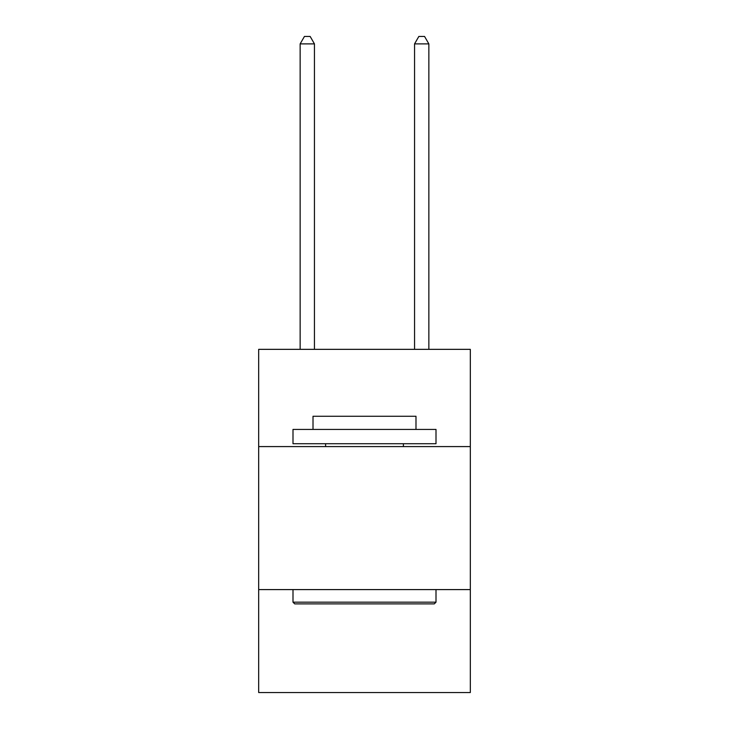 <?xml version="1.0" encoding="UTF-8"?>
<svg xmlns="http://www.w3.org/2000/svg" width="729" height="729" viewBox="0 0 729 729"><rect width="100%" height="100%" fill="white"/><g stroke="black" fill="none" stroke-linecap="round" stroke-linejoin="round"><path stroke-width="1.09" d="M470.323 446.585L470.323 349.346L258.677 349.346L258.677 446.585L470.323 446.585L470.323 692.55L258.677 692.55L258.677 446.585M470.323 589.588L258.677 589.588M294.716 603.885L292.994 602.172L436.006 602.172L434.284 603.885L294.716 603.885M436.006 429.427L436.006 443.724L292.994 443.724L292.994 429.427L436.006 429.427M313.014 429.427L313.014 416.268L415.986 416.268L415.986 429.427M436.006 589.588L436.006 602.172M292.994 589.588L292.994 602.172M403.401 443.724L403.401 446.585M325.599 443.724L325.599 446.585M314.445 349.346L314.445 43.886L300.148 43.886L300.148 349.346M300.148 43.886L304.44 36.45L310.162 36.45L314.445 43.886M428.852 349.346L428.852 43.886L414.555 43.886L414.555 349.346M414.555 43.886L418.838 36.45L424.56 36.45L428.852 43.886"/></g></svg>
